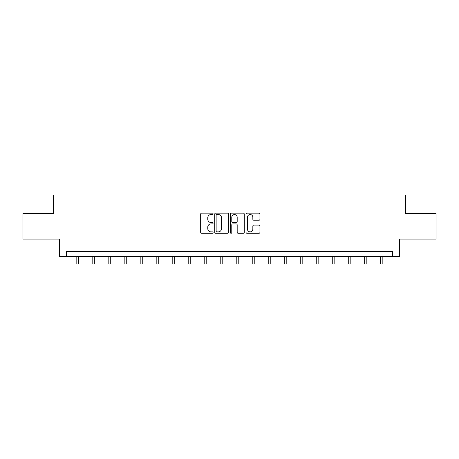 <?xml version="1.0" encoding="UTF-8"?>
<svg xmlns="http://www.w3.org/2000/svg" width="459" height="459" viewBox="0 0 459 459"><rect width="100%" height="100%" fill="white"/><g stroke="black" fill="none" stroke-linecap="round" stroke-linejoin="round"><path stroke-width="0.69" d="M213.085 213.837A0.706 0.706 0 0 0 212.379 213.131L201.679 213.131A1.01 1.01 0 0 0 200.669 214.141L200.669 232.271A1.01 1.01 0 0 0 201.679 233.275L212.379 233.275A0.706 0.706 0 0 0 213.085 232.57A0.706 0.706 0 0 0 212.379 231.864L210.991 231.864A3.224 3.224 0 0 1 207.772 228.645L207.772 227.13A3.224 3.224 0 0 1 210.991 223.912L212.379 223.912A0.706 0.706 0 0 0 213.085 223.206A0.706 0.706 0 0 0 212.379 222.5L210.991 222.5A3.224 3.224 0 0 1 207.772 219.276L207.772 217.767A3.224 3.224 0 0 1 210.991 214.542L212.379 214.542A0.706 0.706 0 0 0 213.085 213.837M258.933 220.234A1.01 1.01 0 0 0 259.943 219.224L259.943 214.141A1.01 1.01 0 0 0 258.933 213.131L247.051 213.131A1.01 1.01 0 0 0 246.041 214.141L246.041 232.271A1.01 1.01 0 0 0 247.051 233.275L258.933 233.275A1.01 1.01 0 0 0 259.943 232.271L259.943 226.126A1.01 1.01 0 0 0 258.933 225.117L253.85 225.117A1.01 1.01 0 0 0 252.84 226.126L252.84 229.173A2.697 2.697 0 0 1 250.149 231.864A2.697 2.697 0 0 1 247.453 229.173L247.453 217.239A2.697 2.697 0 0 1 250.149 214.542A2.697 2.697 0 0 1 252.84 217.239L252.84 219.224A1.01 1.01 0 0 0 253.85 220.234L258.933 220.234M392.439 256.552L399.623 256.552L399.623 239.11L436.05 239.11L436.05 213.458L405.475 213.458L405.475 194.989L53.525 194.989L53.525 213.458L22.95 213.458L22.95 239.11L59.377 239.11L59.377 256.552L392.439 256.552L392.439 251.423L66.561 251.423L66.561 256.552M228.616 214.141A1.01 1.01 0 0 0 227.612 213.131L215.724 213.131A1.01 1.01 0 0 0 214.72 214.141L214.72 232.271A1.01 1.01 0 0 0 215.724 233.275L227.612 233.275A1.01 1.01 0 0 0 228.616 232.271L228.616 214.141M231.388 213.131L243.276 213.131A1.01 1.01 0 0 1 244.28 214.141L244.28 232.271A1.01 1.01 0 0 1 243.276 233.275L238.187 233.275A1.01 1.01 0 0 1 237.183 232.271L237.183 224.916A1.01 1.01 0 0 0 236.173 223.912L232.799 223.912A1.01 1.01 0 0 0 231.789 224.916L231.789 232.57A0.706 0.706 0 0 1 231.084 233.275A0.706 0.706 0 0 1 230.384 232.57L230.384 214.141A1.01 1.01 0 0 1 231.388 213.131M216.837 214.542A0.706 0.706 0 0 0 216.132 215.248L216.132 231.164A0.706 0.706 0 0 0 216.837 231.864L218.295 231.864A3.224 3.224 0 0 0 221.519 228.645L221.519 217.767A3.224 3.224 0 0 0 218.295 214.542L216.837 214.542M237.183 217.291A2.697 2.697 0 0 0 234.486 214.594A2.697 2.697 0 0 0 231.789 217.291L231.789 221.49A1.01 1.01 0 0 0 232.799 222.5L236.173 222.5A1.01 1.01 0 0 0 237.183 221.49L237.183 217.291M76.154 256.552L76.154 264.011L78.718 264.011L78.718 256.552M92.161 256.552L92.161 264.011L94.726 264.011L94.726 256.552M108.163 256.552L108.163 264.011L110.734 264.011L110.734 256.552M124.171 256.552L124.171 264.011L126.736 264.011L126.736 256.552M140.179 256.552L140.179 264.011L142.743 264.011L142.743 256.552M156.186 256.552L156.186 264.011L158.751 264.011L158.751 256.552M172.194 256.552L172.194 264.011L174.759 264.011L174.759 256.552M188.201 256.552L188.201 264.011L190.766 264.011L190.766 256.552M204.209 256.552L204.209 264.011L206.774 264.011L206.774 256.552M220.217 256.552L220.217 264.011L222.781 264.011L222.781 256.552M236.219 256.552L236.219 264.011L238.783 264.011L238.783 256.552M252.226 256.552L252.226 264.011L254.791 264.011L254.791 256.552M268.234 256.552L268.234 264.011L270.799 264.011L270.799 256.552M284.241 256.552L284.241 264.011L286.806 264.011L286.806 256.552M300.249 256.552L300.249 264.011L302.814 264.011L302.814 256.552M316.257 256.552L316.257 264.011L318.821 264.011L318.821 256.552M332.264 256.552L332.264 264.011L334.829 264.011L334.829 256.552M348.266 256.552L348.266 264.011L350.837 264.011L350.837 256.552M364.274 256.552L364.274 264.011L366.839 264.011L366.839 256.552M380.281 256.552L380.281 264.011L382.846 264.011L382.846 256.552"/></g></svg>
